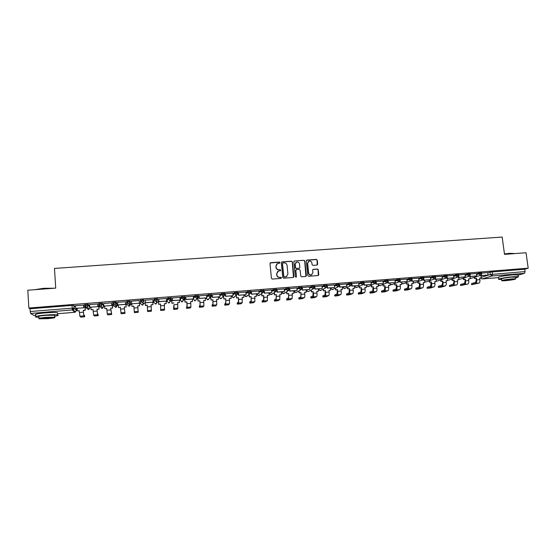 <?xml version="1.0" encoding="UTF-8"?>
<svg xmlns="http://www.w3.org/2000/svg" width="556" height="556" viewBox="0 0 556 556"><rect width="100%" height="100%" fill="white"/><g stroke="black" fill="none" stroke-linecap="round" stroke-linejoin="round"><path stroke-width="0.83" d="M279.96 262.613L279.334 262.078L270.716 262.71L269.987 263.586L271.432 278.313L272.329 279.07L280.968 278.403L281.475 277.791L280.849 277.263L279.737 277.347C278.146 277.305 277.194 276.499 276.881 274.928L276.756 273.698L278.389 271.043L280.363 270.772L280.717 270.188L280.092 269.66L278.98 269.743C277.388 269.702 276.436 268.895 276.123 267.325L275.998 266.102L277.59 263.468L279.612 263.183L279.96 262.613M279.689 263.148L279.188 262.21L270.167 262.988M281.176 278.347L280.704 277.375L279.737 277.347M280.433 270.737L279.946 269.785L278.98 269.743M171.13 297.877L167.724 297.94L167.002 300.504M152.81 302.554L153.88 302.471L154.116 299.031L154.186 299.969L157.689 299.691L156.076 301.547L154.186 299.969L153.88 302.471L155.708 303.993L157.272 302.193M87.007 307.072L87.389 307.065M49.984 312.569L43.166 313.049M512.576 274.824L503.743 275.943M316.962 265.073L317.664 264.211L317.233 260.138L316.357 259.388L306.975 260.069L306.266 260.938L307.788 275.519L308.67 276.269L318.254 275.505L318.776 274.671L318.254 269.736L317.372 268.993L313.167 269.333L312.653 270.16L312.91 272.614L311.513 274.838C309.984 275.116 309.025 274.483 308.643 272.933L307.642 263.342L308.976 261.146C310.526 260.827 311.499 261.452 311.902 263.03L312.069 264.621L312.945 265.372L316.962 265.073M28.856 308.024L27.8 290.218L55.725 288.119L54.467 268.43L502.158 237.051L504.521 254.363L526.039 252.744L528.2 268.173L28.856 308.024L30.045 308.775L30.212 311.527L72.183 308.142L74.177 308.163L76.387 310.477M292.414 261.945L291.532 261.195L282.024 261.883L281.294 262.759L282.768 277.444L283.664 278.195L293.193 277.465L293.915 276.582L292.414 261.945L291.372 261.327L281.635 262.022M294.541 260.972L303.986 260.291L304.869 261.042L306.391 275.623L305.863 276.457L301.63 276.812L300.74 276.061L300.129 270.126L299.246 269.375L296.556 269.577L295.841 270.452L296.473 276.631L296.105 277.222L295.347 276.721L293.825 261.841L294.541 260.972L303.986 260.291M487.82 272.815L489.968 272.134L490.288 274.546L525.079 271.578L524.523 273.337L518.06 275.164M72.266 309.08L74.045 308.934M76.269 308.754L77.138 308.684M85.11 308.038L86.5 307.927L85.826 307.072M89.759 306.453L88.189 304.306L88.258 305.265L90.016 307.642L90.948 307.565M98.836 306.926L100.17 306.822L99.524 305.737M103.659 306.551L102.276 303.18L103.659 306.537L104.653 306.453M112.472 305.821L113.737 305.724L113.146 304.264M115.523 305.578L118.268 305.355M126.004 304.73L127.213 304.632L126.775 302.659M128.957 304.486L131.779 304.257M139.445 303.639L140.599 303.548L140.48 301.074L144.004 300.789L142.378 302.652L140.48 301.074L140.404 300.129L140.599 303.548L142.433 305.077L144.011 303.27M142.975 303.354L145.185 303.173M156.5 302.255L158.495 302.096M166.077 301.484L167.078 301.401L167.801 298.878L171.276 298.6L169.677 300.448L167.801 298.878L167.724 297.94M169.934 301.171L171.7 301.025M179.254 300.414L180.179 300.344L181.312 297.794L184.682 297.668M183.271 300.087L184.821 299.962M192.341 299.357L193.398 298.94M193.523 298.732L194.725 296.716L198.068 296.383L195.455 300.692L196.511 299.038L197.846 298.913M205.331 298.301L206.366 297.891M209.681 297.953L210.78 297.863M218.237 297.258L219.252 296.848M222.747 296.89L223.63 296.821M231.046 296.223L232.047 295.813M235.73 295.841L236.383 295.792M243.771 295.187L244.751 294.784M248.615 294.798L249.053 294.763M256.413 294.166L257.372 293.763M268.958 293.151L269.903 292.748M274.136 292.734L274.525 294.756L274.316 292.609M281.426 292.143L282.351 291.74M293.804 291.135L294.715 290.739M306.099 290.142L306.988 289.752M318.31 289.155L319.186 288.766M330.445 288.175L331.3 287.786M342.482 286.875L343.33 286.813M528.2 268.173L524.746 269.187L525.079 271.578M30.045 308.775L72.002 305.418L73.997 305.446L75.602 307.169M34.25 315.613L30.58 313.466L30.212 311.527M85.026 306.815L83.775 306.78M83.664 305.126L75.505 305.696M97.71 304L89.634 304.584M98.753 305.703L97.828 305.647M111.652 302.881L103.659 303.486M112.381 304.605L111.777 304.521M125.496 301.769L117.531 302.269L117.768 304.938L125.67 304.306L125.468 301.637L125.698 304.417L117.768 304.938M131.348 301.164L139.278 300.525M152.907 299.573L145.116 300.198M152.928 299.573L153.108 302.082L145.324 302.714L145.116 300.059L145.324 302.714M166.473 298.468L158.717 299.107M158.849 300.726L158.397 300.893M179.935 297.349L172.221 298.023M172.353 299.642L171.602 299.83M193.307 296.258L185.628 296.946M185.767 298.558L184.717 298.774M206.582 295.18L198.937 295.882M219.766 294.117L212.156 294.819M232.853 293.061L225.284 293.77M245.849 292.018L238.309 292.72M251.249 291.636L251.493 294.242L258.999 293.519L258.79 290.948L251.249 291.685M271.571 289.947L264.1 290.656M276.853 289.593L277.11 292.164L284.352 291.58L284.331 288.905L276.86 289.634M289.523 288.578L289.787 291.142L296.974 290.559L296.967 287.89L289.53 288.613M302.11 287.57L302.374 290.121L309.741 289.419L309.518 286.882L302.11 287.605M321.945 285.902L314.606 286.604M334.316 284.908L327.011 285.61M339.389 285.075L339.612 287.111L346.603 286.548L346.645 283.907L339.292 284.609M346.749 285.193L348.508 284.366L350.259 285.86L351.663 284.387L351.851 286.118L358.801 285.562L358.856 282.928L351.6 283.595M363.846 283.671L364.013 285.138L371.227 284.45L370.977 281.955L363.826 282.587M382.987 281.009L375.974 281.593M387.949 282.031L388.088 283.192L395.233 282.504L394.982 280.029L388.032 280.606M399.875 281.176L400 282.226L407.117 281.544L406.86 279.077L400.014 279.626M411.697 280.342L411.836 281.266L418.925 280.592L418.661 278.132L411.92 278.674M423.484 279.446L423.589 280.314L430.65 279.64L430.379 277.194L423.741 277.729M435.167 278.57L435.265 279.376L442.291 278.702L442.02 276.262L435.487 276.784M453.55 275.345L447.149 275.852M458.297 276.818L458.387 277.5L465.351 276.832L465.073 274.414L458.735 274.921M469.75 275.936L469.834 276.575L476.77 275.915L476.485 273.496L470.251 273.997M476.485 273.733L478.598 273.045L478.716 273.906L481.753 273.621M465.073 274.657L467.158 273.962L467.269 274.824L470.32 274.546M453.585 275.588L455.642 274.886L455.753 275.748L458.811 275.47M442.02 276.527L444.042 275.818L444.154 276.68L447.219 276.408M430.379 277.472L432.373 276.749L432.478 277.618L435.557 277.347M418.654 278.424L420.621 277.687L420.725 278.563L423.811 278.292M406.86 279.383L408.785 278.639L408.889 279.515L411.989 279.244M394.982 280.349L396.873 279.592L396.977 280.467L400.084 280.203M383.021 281.329L384.884 280.551L384.981 281.433L388.102 281.169M370.984 282.316L372.805 281.517L372.909 282.406L376.037 282.142M358.856 283.31L360.649 282.49L360.747 283.379L363.888 283.122M346.652 284.311L348.404 283.47L348.508 284.366L351.656 284.109M334.364 285.325L336.081 284.457L339.243 284.206M326.858 285.2L323.668 285.45L323.766 286.354L326.942 286.104M321.987 286.347L323.668 285.45M309.532 287.382L311.172 286.451L314.362 286.208M301.818 287.202L298.586 287.459L298.676 288.369L301.887 288.119M296.987 288.432L298.586 287.459M284.352 289.495L285.909 288.474L289.134 288.237M271.634 290.573L273.149 289.495L276.388 289.266M258.825 291.678L260.291 290.531L263.551 290.301M245.926 292.803L247.35 291.566L250.624 291.344M232.936 293.957L234.312 292.609L237.607 292.393M219.863 295.166L221.184 293.658L224.499 293.457M206.693 296.438L207.965 294.715L211.294 294.534M193.439 297.821L194.649 295.785L197.999 295.618M180.109 299.413L181.235 296.855L184.613 296.73M154.116 299.031L157.522 298.697L157.55 299.121M130.146 300.949L130.222 301.901L129.194 303.604L128.575 303.764L126.671 302.186L126.594 301.234L130.146 300.949L130.653 304.354L129.659 306.008L129.061 306.161L127.213 304.632M116.267 302.061L116.336 303.013L115.328 304.716L114.675 304.89L112.757 303.298L112.687 302.346L116.267 302.061L117.205 305.452L116.232 307.086L115.599 307.26L113.737 305.724M487.793 272.6L481.684 273.079M481.642 272.767L478.598 273.045M470.209 273.684L467.158 273.962M458.7 274.608L455.642 274.886M447.107 275.54L444.042 275.818M435.445 276.478L432.373 276.749M423.707 277.423L420.621 277.687M411.885 278.368L408.785 278.639M399.979 279.327L396.873 279.592M387.998 280.287L384.884 280.551M375.932 281.26L372.805 281.517M363.791 282.233L360.649 282.49M351.559 283.219L348.404 283.47M144.004 300.789L143.837 299.795L140.404 300.129M102.276 303.18L98.676 303.472L98.746 304.41L102.346 304.139L101.359 305.828L100.671 306.022L98.746 304.424M88.189 304.306L84.561 304.598L84.623 305.536M524.746 269.187L489.968 272.134M199.076 297.488L197.825 297.585L198.11 300.984L199.945 300.838L200.049 305.168L199.312 306.175L199.486 307.28L203.086 306.919L203.871 305.932L203.691 300.532L205.518 300.379L205.303 297.974M212.302 296.417L211.127 296.515M225.423 295.361L224.332 295.451M238.461 294.312L237.44 294.395M251.402 293.269L250.464 293.339M264.253 292.234L263.391 292.303M277.013 291.198L276.221 291.268M289.69 290.176L288.967 290.239M302.269 289.162L301.63 289.217M314.765 288.154L314.196 288.203M327.178 287.153L326.678 287.195M339.507 286.166L339.077 286.201M351.746 285.172L351.385 285.207M387.977 282.253L386.712 282.914L384.981 281.433L383.126 282.205M276.77 263.989L275.998 266.102M278.827 269.868C277.242 269.827 276.29 269.021 275.978 267.45L275.859 266.227M277.604 271.516L276.756 273.698M279.592 277.458C278 277.423 277.048 276.617 276.735 275.039L276.61 273.816M293.492 277.375L292.254 262.078M283.025 262.96L282.517 263.572L283.81 276.457L284.436 276.985L286.264 276.756L287.932 274.087L287.042 265.288C286.722 263.725 285.777 262.918 284.192 262.877L283.025 262.96M282.636 263.162L282.517 263.572M286.833 276.471L284.283 277.096L283.657 276.568L282.365 263.697M305.946 276.429L304.695 261.167L303.812 260.423M296.077 269.792L295.674 270.57L296.473 276.631M296.146 277.201L296.306 276.749M299.496 263.982C299.093 262.397 298.106 261.772 296.536 262.098L295.208 264.295L295.556 267.686L296.438 268.437L299.336 268.194L299.844 267.366L299.496 263.982M295.917 262.474L295.208 264.295M299.441 268.145L296.272 268.562L295.389 267.811L295.041 264.427M294.381 261.105L294.034 261.216M308.392 261.48L307.642 263.342M311.86 274.685L311.332 274.956C309.803 275.234 308.851 274.601 308.462 273.052L307.461 263.468M318.31 275.484L318.067 269.862L317.184 269.111L312.91 269.486M317.233 265.003L317.045 260.271L316.169 259.52L306.488 260.291M79.244 310.79L77.284 310.839L79.237 310.679L79.883 316.218L80.856 317.142L84.679 316.781L84.609 315.69L83.782 314.786L83.226 310.352L85.179 310.192L84.936 306.69M85.019 306.745L85.263 310.297L83.317 310.456M83.657 305.042L83.845 307.802L75.679 308.344L75.498 305.64M83.754 307.69L83.574 304.994M83.845 307.802L75.679 308.344M77.284 310.839L77.117 308.344M84.679 316.781L83.859 315.891L83.226 310.352M98.746 305.619L98.996 309.178L97.001 309.233L97.495 313.654L98.134 314.585M93.047 309.664L91.094 309.713L93.04 309.553L93.623 315.078L94.318 315.975L98.21 315.655L97.571 314.752L97.001 309.233M98.996 309.178L97.064 309.338M97.703 303.889L97.898 306.662L89.815 307.204L89.627 304.507M97.828 306.551L97.641 303.868M97.898 306.662L89.815 307.204M91.094 309.713L90.927 307.225M98.933 309.073L98.683 305.578M112.375 304.473L112.632 308.066L110.672 308.114L111.561 313.466M106.745 308.545L104.806 308.594L106.738 308.434L107.273 313.945L107.774 314.856L111.638 314.536L110.672 308.114M112.632 308.066L110.713 308.219M111.645 302.742L111.846 305.536L103.84 306.071L103.652 303.381M111.798 305.425L111.603 302.749M111.846 305.536L103.84 306.071M104.806 308.594L104.632 306.12M112.59 307.961L112.333 304.479M120.346 307.433L118.421 307.482L120.339 307.329L121.138 313.744L124.982 313.424L124.238 307.009L124.982 313.424M125.906 303.381L126.17 306.961L124.238 307.009M126.17 306.961L124.273 307.114M118.421 307.482L118.24 305.015M126.149 306.856L125.885 303.388M133.85 306.335L131.939 306.384L133.843 306.224L134.413 312.639L138.222 312.319L137.721 305.911L138.222 312.319M137.728 306.015L139.612 305.758L137.721 305.911M131.598 303.826L139.438 303.187L131.598 303.826L131.397 301.157M139.438 303.187L139.236 300.532M131.939 306.384L131.758 303.923M139.612 305.758L139.424 303.305M147.59 311.541L147.25 305.133L147.59 311.541L151.378 311.228L151.1 304.82L152.976 304.667L152.782 302.221M152.976 304.667L151.107 304.924M147.243 305.244L145.359 305.397L145.095 301.839L145.359 305.397M153.108 302.082L145.318 302.825M147.25 305.133L145.366 305.286M34.625 289.704L43.743 288.286L54.279 288.223M52.945 288.328L43.722 288.515L35.48 289.641M54.627 316.19C57.97 315.641 58.957 315.21 57.581 314.891C55.315 314.571 51.242 314.626 45.37 315.071C37.377 315.836 34.215 316.517 35.876 317.115L38.969 317.316M57.483 313.396L57.442 312.708C55.176 312.375 51.103 312.423 45.231 312.868C37.245 313.626 34.083 314.314 35.744 314.939M39.031 318.345L38.941 316.809C37.752 316.371 40.025 315.884 45.766 315.335L54.564 315.203L54.592 315.683M47.892 318.651C53.578 318.115 55.843 317.629 54.69 317.205L45.891 317.365C40.15 317.907 37.871 318.393 39.059 318.81L47.892 318.651M46.252 317.594C42.562 317.949 41.095 318.261 41.853 318.532L47.545 318.428C51.215 318.081 52.674 317.768 51.93 317.497L46.252 317.594M504.459 253.918L509.81 253.321L515.058 253.557L504.487 254.12M515.62 277.715C518.067 277.201 518.943 276.839 518.261 276.631L513.146 276.728C505.988 277.284 496.647 279.056 498.843 279.411L501.602 279.473M518.046 275.067L512.882 274.803C505.724 275.352 496.39 277.145 498.586 277.52L498.795 279.07M501.748 280.537L501.547 279.029C501.616 278.459 505.05 277.812 511.84 277.096L515.558 277.277M505.487 280.697C512.208 279.995 515.634 279.362 515.766 278.792L512.083 278.869C505.293 279.578 501.859 280.217 501.783 280.78L505.487 280.697M510.888 279.195L504.257 280.426L506.641 280.377C510.985 279.925 513.188 279.515 513.271 279.147L510.888 279.195M160.677 310.45L160.559 304.049L160.677 310.45L164.437 310.137L164.388 303.736L166.251 303.583L166.056 301.15M166.251 303.583L164.395 303.84M160.538 304.16L158.668 304.313L158.418 300.761M158.384 300.768L158.668 304.313M158.703 298.968L158.926 301.727L166.675 300.984L158.946 301.609L158.738 298.968M166.675 300.984L166.466 298.35M160.559 304.049L158.689 304.201M173.59 308.323L173.764 309.421L177.406 309.06L177.857 308.087L177.579 302.659L179.428 302.513L179.227 300.087M179.428 302.513L177.586 302.77M173.674 309.372L174.077 308.399L173.931 304.757L173.59 308.309M173.743 303.083L171.887 303.228L171.644 299.698M171.595 299.733L171.887 303.228M172.214 297.905L172.436 300.636L180.102 300.018L172.478 300.518L172.263 297.884M180.151 299.899L179.929 297.272M173.785 302.971L171.922 303.124M186.496 307.26L186.67 308.351L190.291 307.989L190.91 307.002L190.68 301.595L192.522 301.442L192.313 299.024M192.522 301.442L190.687 301.7M186.587 308.295L187.157 307.315L187.059 303.68L186.851 302.012L187.066 306.245L186.496 307.239M186.851 302.012L185.009 302.158L184.773 298.641M184.717 298.704L185.009 302.158M185.621 296.855L185.85 299.552L193.46 298.933L185.906 299.434L185.683 296.807M193.53 298.815L193.3 296.195M186.906 301.901L185.065 302.047M205.518 300.379L203.698 300.636M199.868 300.949L198.11 300.984M197.741 297.689L198.033 301.102M198.937 295.806L199.166 298.475L206.721 297.863L199.243 298.357L199.02 295.736M206.811 297.738L206.582 295.132M199.402 307.232L200.146 306.238L199.945 300.838M212.044 305.147L212.211 306.224L215.791 305.863L216.75 304.862L216.604 299.475L218.425 299.33L218.209 296.932M218.425 299.33L216.618 299.58M212.135 306.168L213.045 305.168L212.892 299.781L212.948 304.104L212.038 305.119M212.795 299.892L210.974 300.045L210.793 296.848M210.696 296.918L210.974 300.045M212.149 294.756L212.385 297.404L219.891 296.793L212.482 297.279L212.253 294.68M219.995 296.675L219.759 294.075M212.892 299.781L211.071 299.927M224.687 304.104L224.853 305.174L228.412 304.813L229.531 303.798L229.433 298.433L231.24 298.287L231.018 295.896M231.24 298.287L229.447 298.537M224.777 305.119L225.854 304.104L225.743 298.732L225.757 303.041L224.68 304.069M225.632 298.85L223.825 298.996L223.672 295.987M219.94 296.07L221.267 294.583L224.568 294.249L223.554 296.035L223.825 298.996M225.277 293.714L225.514 296.341L232.964 295.736L225.632 296.223L225.395 293.624M233.089 295.618L232.853 293.026M225.743 298.732L223.936 298.878M237.245 303.069L237.405 304.132L240.943 303.771L242.228 302.742L242.18 297.39L243.966 297.245L243.743 294.868M243.966 297.245L242.187 297.495M237.336 304.069L238.573 303.048L238.677 299.448L238.378 297.808L238.475 301.991L237.238 303.027M238.378 297.808L236.585 297.953L236.467 295.153M236.342 295.278L236.585 297.953M238.309 292.671L238.552 295.285L245.947 294.687L238.684 295.166L238.441 292.581M246.093 294.562L245.849 291.983M238.51 297.689L236.717 297.835M249.713 302.04L249.873 303.096L253.39 302.735L254.836 301.7L254.829 296.362L256.608 296.216L256.379 293.846M256.608 296.216L254.836 296.466M249.811 303.034L251.208 301.998L251.187 296.661L251.103 300.949L249.707 301.991M251.041 296.772L249.262 296.918L249.171 294.339M249.025 294.458L249.262 296.918M258.999 293.519L251.646 294.117L251.402 291.539M251.187 296.661L249.408 296.8M262.098 301.018L262.251 302.068L265.754 301.706L267.36 300.657L267.394 295.333L269.16 295.194L268.93 292.831M269.16 295.194L267.408 295.438M262.196 301.998L263.752 300.956L263.947 297.377L263.613 295.75L263.655 299.906L262.098 300.963M263.613 295.75L261.848 295.896L261.786 293.485M261.626 293.61L261.848 295.896M264.093 290.614L264.35 293.2L271.641 292.609L264.517 293.075L264.267 290.51M271.821 292.484L271.564 289.926M263.78 295.632L262.008 295.778M274.407 300.004L274.553 301.046L278.035 300.685L279.793 299.628L279.876 294.319L281.628 294.173L281.392 291.824M281.628 294.173L279.883 294.423M274.504 300.977L276.214 299.927L276.283 294.61L276.11 298.878L274.4 299.941M276.103 294.729L274.344 294.875M284.547 291.455L277.298 292.039L277.041 289.488M276.283 294.61L274.525 294.756M286.625 298.989L286.764 300.031L290.232 299.67L292.15 298.6L292.268 293.311L294.013 293.165L293.77 290.816M294.013 293.165L292.282 293.408M286.722 299.962L288.592 298.899L288.703 293.596L288.488 297.856L286.618 298.926M288.501 293.721L286.764 293.86L286.75 291.712M286.555 291.837L286.764 293.86M297.189 290.434L289.989 291.017L289.732 288.467M288.703 293.596L286.959 293.742M298.767 297.988L298.899 299.024L302.353 298.655L304.417 297.585C304.806 297.175 304.917 295.994 304.757 294.027L304.584 292.303L306.307 292.164L306.064 289.822M306.307 292.164L304.591 292.407M298.864 298.947L300.886 297.877L301.039 292.595L300.782 296.834L298.76 297.926M300.824 292.713L299.093 292.852L299.107 290.809M298.892 290.927L299.093 292.852M309.741 289.419L302.589 289.996L302.332 287.459M301.039 292.595L299.302 292.734M310.825 296.994L310.95 298.016L314.39 297.655L316.6 296.57C317.017 296.167 317.149 294.979 316.99 293.026L316.809 291.309L318.525 291.163L318.282 288.835M318.525 291.163L316.816 291.407M310.922 297.946L313.097 296.862C313.508 296.459 313.633 295.271 313.473 293.311L313.056 291.712L312.986 295.827L310.818 296.925M313.056 291.712L311.339 291.858L311.374 289.891M311.145 290.017L311.339 291.858M314.599 286.569L314.87 289.113L321.959 288.536L315.106 288.981L314.842 286.458M322.209 288.411L321.938 285.888M313.292 291.594L311.568 291.733M322.807 296L322.925 297.022L326.344 296.661L328.707 295.57C329.152 295.16 329.298 293.978 329.138 292.025L328.95 290.315L330.66 290.176L330.41 287.855M330.66 290.176L328.964 290.42M322.904 296.946L325.225 295.855C325.663 295.451 325.802 294.27 325.642 292.31L325.211 290.725L325.114 294.826L322.793 295.931M325.211 290.725L323.502 290.864L323.557 288.974M323.314 289.099L323.502 290.864M327.011 285.575L327.282 288.105L334.323 287.535L327.54 287.98L327.269 285.457M334.587 287.41L334.316 284.894M325.455 290.6L323.745 290.739M334.705 295.021L334.816 296.035L338.222 295.674L340.731 294.569C341.203 294.159 341.363 292.984 341.203 291.038L341.016 289.335L342.711 289.196L342.454 286.882M342.711 289.196L341.03 289.433M334.802 295.959L337.27 294.854C337.735 294.451 337.888 293.269 337.728 291.323L337.284 289.739L337.158 293.825L334.698 294.944M337.284 289.739L335.588 289.878L335.657 288.057M335.4 288.182L335.588 289.878M346.888 286.416L339.883 286.979L339.605 284.47M337.548 289.613L335.845 289.752M349.55 288.633L347.59 288.898L349.55 288.633L349.738 290.336C349.898 292.275 349.731 293.45 349.237 293.86L346.624 294.972L346.513 293.957L346.631 295.055L350.023 294.687L352.671 293.575C353.178 293.165 353.345 291.99 353.185 290.051L352.997 288.355L354.679 288.216L354.422 285.916M354.679 288.216L353.011 288.46M349.272 288.759L349.126 292.838L346.513 293.957M347.403 287.257L347.59 288.898M359.1 285.43L352.143 285.993L351.865 283.49M347.861 288.772L347.681 287.132M358.356 293.999L358.259 292.984L358.363 294.075L361.748 293.714L364.534 292.595C365.07 292.185 365.25 291.01 365.09 289.078L364.903 287.382L366.571 287.25L366.314 284.95M366.571 287.25L364.91 287.487M358.37 293.992L361.122 292.873C361.643 292.463 361.824 291.295 361.664 289.356L361.185 287.793L361.011 291.858L358.259 292.984M361.185 287.793L359.51 287.925L359.621 286.208M359.329 286.34L359.51 287.925M371.227 284.45L364.319 285.006L364.034 282.511M361.476 287.667L359.802 287.8M370.011 293.033L369.921 292.018L370.018 293.109L373.389 292.741L376.322 291.615C376.878 291.205 377.079 290.03 376.919 288.105L376.725 286.423L378.386 286.284L378.122 283.998M378.386 286.284L376.732 286.521M370.039 293.026L372.93 291.893C373.479 291.483 373.674 290.315 373.514 288.383L373.013 286.826L372.812 290.878L369.921 292.018M373.013 286.826L371.352 286.959L371.477 285.291M371.172 285.416L371.352 286.959M375.939 282.872L376.092 284.158L383.272 283.47L376.412 284.026L376.12 281.544M383.272 283.47L382.98 280.995M373.319 286.701L371.658 286.833M381.597 292.074L381.513 291.059L381.604 292.143L384.96 291.782L388.025 290.642C388.616 290.232 388.825 289.064 388.665 287.146L388.47 285.464L390.117 285.325L389.853 283.046M390.117 285.325L388.477 285.562M381.631 292.06L384.662 290.92C385.238 290.51 385.447 289.342 385.287 287.417L384.766 285.867L384.543 289.912L381.513 291.059M384.766 285.867L383.112 285.999L383.258 284.373M382.938 284.498L383.112 285.999M395.233 282.504L388.422 283.053L388.13 280.578M385.086 285.735L383.432 285.874M393.099 291.115L393.029 290.1L393.106 291.191L396.449 290.823L399.66 289.676C400.271 289.266 400.494 288.098 400.334 286.187L400.132 284.512L401.773 284.38L401.502 282.107M401.773 284.38L400.146 284.609M393.141 291.101L396.31 289.954C396.914 289.544 397.137 288.376 396.977 286.458L396.775 284.783L396.442 284.915L396.192 288.946L393.029 290.1M396.442 284.915L394.802 285.047L394.962 283.456M394.628 283.588L394.802 285.047M407.117 281.544L400.348 282.094L400.118 280.182M400 282.226L400.348 282.094M396.775 284.783L395.135 284.922M404.532 290.169L404.462 289.155L404.539 290.239L407.868 289.871L411.211 288.717C411.85 288.307 412.086 287.139 411.926 285.235L411.725 283.567L413.351 283.435L413.08 281.169M413.351 283.435L411.739 283.664M404.587 290.149L407.889 288.995C408.514 288.578 408.75 287.417 408.59 285.506L408.389 283.838L408.041 283.97L407.763 287.987L404.462 289.155M408.041 283.97L406.408 284.102L406.582 282.545M406.234 282.677L406.408 284.102M418.925 280.592L412.198 281.134L411.996 279.459M411.836 281.266L412.198 281.134M408.389 283.838L406.756 283.97M415.888 289.224L415.832 288.21L415.895 289.294L419.217 288.925L422.692 287.765C423.352 287.348 423.602 286.194 423.443 284.29L423.241 282.629L424.853 282.497L424.575 280.238M424.853 282.497L423.248 282.726M415.951 289.203L419.384 288.043C420.044 287.626 420.287 286.465 420.127 284.561L419.926 282.9L419.558 283.025L419.266 287.035L415.832 288.21M419.558 283.025L417.938 283.157L418.307 283.032L418.133 281.635M417.771 281.767L417.938 283.157M430.65 279.64L423.964 280.182L423.79 278.758M423.589 280.314L423.964 280.182M419.926 282.9L418.307 283.032M427.168 288.286L427.119 287.271L427.175 288.355L430.49 287.987L434.09 286.82C434.778 286.403 435.042 285.249 434.882 283.351L434.681 281.697L436.286 281.565L436.001 279.314M436.286 281.565L434.688 281.795M427.244 288.258L430.81 287.091C431.491 286.674 431.755 285.52 431.595 283.623L431.387 281.961L431.004 282.094L430.685 286.09L427.119 287.271M431.004 282.094L429.399 282.226L429.774 282.094L429.607 280.731M429.232 280.863L429.399 282.226M442.291 278.702L435.661 279.237L435.501 277.965M435.265 279.376L435.661 279.237M431.387 281.961L429.774 282.094M438.378 287.362L438.343 286.34L438.385 287.424L441.686 287.056L445.419 285.881C446.134 285.464 446.412 284.311 446.253 282.42L446.044 280.766L447.636 280.641L447.351 278.396M447.636 280.641L446.051 280.863M438.462 287.327L442.159 286.152C442.868 285.735 443.139 284.582 442.979 282.691L442.771 281.037L442.381 281.169L442.59 282.816L442.034 285.152L438.343 286.34M442.381 281.169L440.783 281.294L441.172 281.162L440.998 279.828M440.609 279.96L440.783 281.294M446.767 277.694L446.864 278.438L453.863 277.764L447.274 278.299L447.121 277.145M453.863 277.764L453.55 275.338M446.864 278.438L447.274 278.299M442.771 281.037L441.172 281.162M449.519 286.437L449.491 285.416L449.526 286.5L456.678 284.943C457.414 284.526 457.706 283.372 457.539 281.496L457.331 279.849L458.915 279.717L458.63 277.486M458.915 279.717L457.345 279.946M449.616 286.396L453.439 285.214C454.169 284.797 454.454 283.643 454.294 281.76L454.085 280.113L453.675 280.245L453.884 281.892L453.307 284.22L449.491 285.416M453.675 280.245L452.091 280.377L452.494 280.245L452.327 278.931M451.924 279.063L452.091 280.377M465.351 276.832L458.804 277.368L458.672 276.311M458.387 277.5L458.804 277.368M454.085 280.113L452.494 280.245M460.583 285.513L460.563 284.498L460.59 285.575L467.86 284.019C468.625 283.595 468.923 282.448 468.764 280.571L468.548 278.931L470.126 278.806L470.14 275.47M470.126 278.806L468.562 279.029M460.688 285.478L464.642 284.283C465.393 283.866 465.692 282.719 465.532 280.836L465.323 279.195L464.899 279.327L465.115 280.968L464.51 283.296L460.563 284.498M464.899 279.327L463.322 279.459L463.739 279.327L463.572 278.035M463.155 278.174L463.322 279.459M476.77 275.915L470.265 276.436M465.323 279.195L463.739 279.327M471.578 284.602L471.571 283.588L471.585 284.665L478.966 283.094C479.758 282.677 480.071 281.531 479.911 279.661L479.689 278.021L481.26 277.896L480.898 275.199M481.26 277.896L479.703 278.118M471.697 284.561L475.769 283.358C476.555 282.941 476.86 281.795 476.7 279.925L476.485 278.285L476.054 278.417L476.27 280.05L475.644 282.372L471.571 283.588M476.054 278.417L474.483 278.549L474.914 278.417L474.748 277.145M474.317 277.284L474.483 278.549M481.121 275.06L481.197 275.658L488.112 274.998L481.649 275.519L481.531 274.622M488.112 274.998L487.786 272.593M481.197 275.658L481.649 275.519M476.485 278.285L474.914 278.417M344.908 288.411L342.496 287.271M330.542 288.244L332.245 289.62L332.981 289.356M318.477 289.217L320.186 290.6L320.979 290.295M306.328 290.197L308.045 291.587L308.9 291.24M294.096 291.184L295.827 292.588L296.744 292.178M281.788 292.171L283.518 293.589L284.735 292.824M269.389 293.172L271.133 294.597L272.412 293.728M256.907 294.18L258.658 295.611L260.006 294.604M244.334 295.194L246.1 296.633L247.51 295.465M231.678 296.209L233.45 297.662L234.799 296.702M218.939 297.238L220.718 298.704L222.157 297.529M206.109 298.273L207.902 299.747L209.397 298.315M193.154 298.961L194.989 300.796L195.455 300.692L194.44 300.754M180.144 299.92L181.986 301.852L183.23 300.184M167.078 301.415L168.892 302.923L170.442 301.13M167.002 300.49L167.078 301.401M481.183 277.347L490.288 274.546L491.949 275.984L482.149 278.938L498.593 277.597M524.523 273.337L491.949 275.984L492.456 274.212L492.13 271.801M73.997 305.446L74.177 308.163L73.232 309.831L74.08 308.121L73.899 305.404M76.248 308.413L76.387 310.456L75.477 312.076L73.232 309.831L30.58 313.466M74.747 312.305L57.504 313.716L74.726 312.298L72.468 310.06L72.002 305.418M34.201 315.613L35.779 315.488L34.229 315.62M469.855 276.742L470.543 276.52M476.596 274.581L478.716 273.906L480.599 275.31L481.746 273.559L481.635 272.697M458.651 277.652L459.353 277.423M465.184 275.512L467.269 274.824L469.167 276.235L470.313 274.476L470.195 273.615M447.378 278.577L448.094 278.334M453.696 276.443L455.753 275.748L457.664 277.159L458.797 275.401L458.686 274.539M436.029 279.508L436.759 279.251M442.124 277.388L444.154 276.68L446.079 278.097L447.212 276.332L447.1 275.47M424.603 280.439L425.347 280.175M430.483 278.334L432.478 277.618L434.417 279.036L435.543 277.27L435.438 276.401M413.108 281.385L413.866 281.107M418.765 279.293L420.725 278.563L422.678 279.988L423.804 278.215L423.693 277.347M401.529 282.337L402.301 282.038M406.964 280.252L408.889 279.515L410.863 280.94L411.982 279.168L411.871 278.292M389.881 283.296L390.666 282.983M395.087 281.225L396.977 280.467L398.965 281.899L400.077 280.127L399.972 279.244M378.149 284.262L378.949 283.928M366.341 285.235L367.155 284.88M371.081 283.192L372.909 282.406L374.932 283.838L376.03 282.059L375.925 281.176M354.457 286.215L355.284 285.84M358.961 284.185L360.747 283.379L362.79 284.818L363.881 283.039L363.777 282.149M339.348 285.103L337.937 286.854L336.178 285.353L339.348 285.103M334.462 286.208L336.178 285.353L336.081 284.457M322.084 287.237L323.766 286.354L325.858 287.793L326.935 286.006L326.838 285.11M309.623 288.272L311.263 287.355L314.46 287.104M311.172 286.451L311.263 287.355L313.042 288.863L314.446 287.014L314.355 286.111M297.078 289.328L298.676 288.369L300.81 289.815L301.873 288.029L301.783 287.118M284.443 290.392L285.999 289.384L289.224 289.141M285.909 288.474L285.999 289.384L287.8 290.906L289.217 289.044L289.127 288.133M271.717 291.476L273.239 290.413L276.478 290.176M273.149 289.495L273.239 290.413L275.039 291.935L276.471 290.072L276.381 289.162M258.908 292.581L260.382 291.441L263.641 291.212M260.291 290.531L260.382 291.441L262.196 292.97L263.627 291.101L263.544 290.19M250.68 291.295L250.763 292.164M246.009 293.707L247.441 292.484L250.714 292.261M247.35 291.566L247.441 292.484L249.262 294.02L250.7 292.143L250.617 291.226M237.669 292.338L237.746 293.214M233.02 294.868L234.403 293.526L237.697 293.318M234.312 292.609L234.403 293.526L236.23 295.069L237.683 293.193L237.6 292.268M224.561 293.387L224.645 294.27M221.184 293.658L221.267 294.583L223.109 296.133L224.568 294.249L224.485 293.325M211.363 294.444L211.44 295.34M206.776 297.349L208.048 295.646L211.377 295.458M207.965 294.715L208.048 295.646L209.897 297.196L211.363 295.312L211.287 294.381M198.068 295.507L198.151 296.411M194.649 295.785L194.725 296.716L196.588 298.273L198.068 296.383L197.985 295.445M184.682 296.584L184.759 297.495M181.235 296.855L181.312 297.794L183.181 299.357L184.675 297.46L184.592 296.522M171.192 297.662L171.269 298.586M157.612 298.753L157.689 299.684M126.671 302.186L130.222 301.901L130.653 304.354M112.757 303.298L116.239 302.964L117.205 305.439M89.989 307.301L90.016 307.663M84.623 305.557L88.258 305.265L87.299 306.947L86.562 307.162L84.623 305.557M90.016 307.642L89.085 309.268L88.376 309.477L86.5 307.927M103.659 306.537L102.707 308.177L102.033 308.365L100.17 306.822M184.759 297.516L182.479 301.741L181.478 301.818M211.447 295.375L208.347 299.642L207.305 299.684M237.753 293.262L233.867 297.578L232.749 297.564M250.763 292.213L249.665 293.929L246.496 296.55L245.321 296.508M263.69 291.177L262.585 292.894L259.04 295.535L257.789 295.438M276.52 290.149L275.422 291.858L271.495 294.52L270.16 294.36M289.259 289.12L288.161 290.83L283.873 293.519L282.42 293.262M301.915 288.105L300.81 289.815L296.167 292.519L294.583 292.129M314.474 287.098L313.382 288.8L308.371 291.525L306.641 290.948M326.956 286.097L325.858 287.793L320.499 290.545L318.63 289.704M351.552 283.129L351.649 284.019L350.565 285.805L344.518 288.592L342.482 286.882M363.874 283.129L362.79 284.818L356.403 287.626L354.499 286.562M356.764 287.466L354.506 286.653M375.87 283.039L368.218 286.667L366.411 285.812M368.545 286.528L366.418 285.902M380.248 285.589L378.233 284.999M391.876 284.658L389.978 284.165M411.482 280.592L403.183 283.824L401.647 283.317M403.434 283.727L401.661 283.407M423.213 279.71L414.686 282.886L413.233 282.455M414.915 282.802L413.247 282.552M434.882 278.82L426.111 281.955L424.742 281.593M426.327 281.885L424.756 281.683M446.489 277.917L437.468 281.03L436.182 280.724M437.662 280.968L436.189 280.815M458.019 277.013L448.748 280.113L447.538 279.863M448.928 280.057L447.552 279.946M469.486 276.11L459.958 279.202L458.825 278.994M460.125 279.147L458.832 279.077M480.877 275.206L471.092 278.299L470.035 278.125M471.245 278.25L470.049 278.209M480.551 278.056L482.073 278.952L480.683 278.042M498.6 277.604L481.976 278.945M79.362 312.514L83.351 312.187M79.883 316.218L83.859 315.891M98.21 315.655L98.134 314.571M93.165 311.381L97.126 311.054M93.623 315.078L97.571 314.752M111.638 314.536L111.561 313.452M106.863 310.255L110.797 309.935M107.273 313.945L111.193 313.619M120.471 309.143L124.377 308.823M120.826 312.82L124.718 312.5M133.975 308.038L137.853 307.718M134.281 311.707L138.138 311.388M147.389 306.933L151.239 306.62M147.639 310.595L151.475 310.276M160.705 305.842L164.527 305.529M160.899 309.497L164.708 309.178M173.931 304.757L177.725 304.445M174.077 308.399L177.857 308.087M187.059 303.68L190.833 303.374M187.157 307.315L190.91 307.002M200.097 302.61L203.844 302.304M200.146 306.238L203.871 305.932M213.045 301.547L216.764 301.241M213.045 305.168L216.75 304.862M225.903 300.497L229.6 300.191M225.854 304.104L229.531 303.798M238.677 299.448L242.34 299.149M238.573 303.048L242.228 302.742M251.354 298.405L254.995 298.106M251.208 301.998L254.836 301.7M263.947 297.377L267.568 297.078M263.752 300.956L267.36 300.657M276.457 296.348L280.05 296.056M276.214 299.927L279.793 299.628M288.877 295.326L292.442 295.034M288.592 298.899L292.15 298.6M301.213 294.319L304.757 294.027M300.886 297.877L304.417 297.585M313.473 293.311L316.99 293.026M313.097 296.862L316.6 296.57M325.642 292.31L329.138 292.025M325.225 295.855L328.707 295.57M337.728 291.323L341.203 291.038M337.27 294.854L340.731 294.569M349.738 290.336L353.185 290.051M349.237 293.86L352.671 293.575M361.664 289.356L365.09 289.078M361.122 292.873L364.534 292.595M373.514 288.383L376.919 288.105M372.93 291.893L376.322 291.615M385.287 287.417L388.665 287.146M384.662 290.92L388.025 290.642M396.977 286.458L400.334 286.187M396.31 289.954L399.66 289.676M408.59 285.506L411.926 285.235M407.889 288.995L411.211 288.717M420.127 284.561L423.443 284.29M419.384 288.043L422.692 287.765M431.595 283.623L434.882 283.351M430.81 287.091L434.09 286.82M442.979 282.691L446.253 282.42M442.159 286.152L445.419 285.881M454.294 281.76L457.539 281.496M453.439 285.214L456.678 284.943M465.532 280.836L468.764 280.571M464.642 284.283L467.86 284.019M476.7 279.925L479.911 279.661M475.769 283.358L478.966 283.094M88.091 304.264L87.299 306.947L89.085 309.268L88.036 309.477M102.179 303.138L101.359 305.828L102.707 308.177L101.678 308.358M116.162 302.012L116.239 302.964L115.328 304.716L116.232 307.086L115.224 307.253M130.048 300.9L130.125 301.852L129.194 303.604L129.659 306.008L128.665 306.154M143.837 299.795L143.907 300.74L142.961 302.506L143.003 304.931L142.016 305.056M157.522 298.697L156.25 303.861L155.27 303.972M171.102 297.606L171.178 298.544L169.413 302.798L168.419 302.895M339.236 284.116L339.334 285.013L338.25 286.792L332.551 289.565L330.577 288.39M387.991 280.21L388.095 281.093L386.99 282.865L379.95 285.708L378.247 285.096M223.554 296.035L221.149 298.607L220.079 298.628M398.965 281.899L391.605 284.762L389.992 284.262M57.581 314.891L57.442 312.708M54.564 315.203L54.69 317.205M518.261 276.631L517.997 274.72M515.523 277.027L515.766 278.792"/></g></svg>
